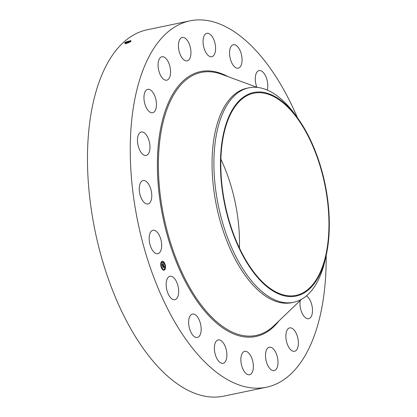 <?xml version="1.0" encoding="UTF-8"?>
<svg xmlns="http://www.w3.org/2000/svg" width="417" height="417" viewBox="0 0 417 417"><rect width="100%" height="100%" fill="white"/><g stroke="black" fill="none" stroke-linecap="round" stroke-linejoin="round"><path stroke-width="0.63" d="M326.183 255.392A187.134 92.152 -101.8 0 1 266.458 387.221L223.684 396.15A187.134 92.152 -101.8 0 1 204.518 396.145A187.134 92.152 -101.8 0 1 91.803 212.946A187.134 92.152 -101.8 0 1 147.206 29.779L189.98 20.85A187.134 92.152 -101.8 0 1 209.146 20.855A187.134 92.152 -101.8 0 1 297.457 117.776M266.458 387.221A187.134 92.152 -101.8 0 1 247.291 387.216A187.134 92.152 -101.8 0 1 134.576 204.017A187.134 92.152 -101.8 0 1 189.98 20.85M220.901 159.242A103.26 50.848 -101.8 0 1 239.431 248.016M124.704 42.815L125.97 41.955L130.771 40.642L130.756 41.471L129.823 42.138L125.084 43.53L124.704 42.815L125.944 41.997L130.907 40.678M161.551 243.189A11.957 5.89 -101.8 0 1 157.85 253.692A11.957 5.89 -101.8 0 1 149.265 240.781A11.957 5.89 -101.8 0 1 152.966 230.278A11.957 5.89 -101.8 0 1 161.551 243.189M139.304 187.509A11.957 5.89 -101.8 0 1 143.078 180.566A11.957 5.89 -101.8 0 1 151.736 197.038A11.957 5.89 -101.8 0 1 147.962 203.976A11.957 5.89 -101.8 0 1 139.304 187.509M138.043 135.853A11.957 5.89 -101.8 0 1 141.285 132.001A11.957 5.89 -101.8 0 1 148.223 138.366A11.957 5.89 -101.8 0 1 149.411 151.564A11.957 5.89 -101.8 0 1 146.169 155.416A11.957 5.89 -101.8 0 1 139.231 149.051A11.957 5.89 -101.8 0 1 138.043 135.853M145.611 90.875A11.957 5.89 -101.8 0 1 147.764 89.347A11.957 5.89 -101.8 0 1 155.327 97.416A11.957 5.89 -101.8 0 1 154.801 111.23A11.957 5.89 -101.8 0 1 152.648 112.757A11.957 5.89 -101.8 0 1 145.085 104.688A11.957 5.89 -101.8 0 1 145.611 90.875M161.264 56.973A11.957 5.89 -101.8 0 1 161.874 56.769A11.957 5.89 -101.8 0 1 169.943 66.637A11.957 5.89 -101.8 0 1 167.379 79.981A11.957 5.89 -101.8 0 1 166.764 80.184A11.957 5.89 -101.8 0 1 158.7 70.317A11.957 5.89 -101.8 0 1 161.264 56.973M183.47 37.462A11.957 5.89 -101.8 0 1 190.673 49.17A11.957 5.89 -101.8 0 1 187.134 60.877A11.957 5.89 -101.8 0 1 185.909 60.877A11.957 5.89 -101.8 0 1 178.705 49.17A11.957 5.89 -101.8 0 1 182.245 37.462A11.957 5.89 -101.8 0 1 183.47 37.462M210.059 34.262A11.957 5.89 -101.8 0 1 215.521 46.866A11.957 5.89 -101.8 0 1 211.763 56.728A11.957 5.89 -101.8 0 1 208.583 55.784A11.957 5.89 -101.8 0 1 203.121 43.18A11.957 5.89 -101.8 0 1 206.879 33.318A11.957 5.89 -101.8 0 1 210.059 34.262M238.425 47.679A11.957 5.89 -101.8 0 1 242.063 60.079A11.957 5.89 -101.8 0 1 238.243 68.148A11.957 5.89 -101.8 0 1 233.176 65.203A11.957 5.89 -101.8 0 1 229.543 52.803A11.957 5.89 -101.8 0 1 233.358 44.734A11.957 5.89 -101.8 0 1 238.425 47.679M256.888 87.257A11.957 5.89 -101.8 0 1 259.098 70.598A11.957 5.89 -101.8 0 1 265.791 76.4A11.957 5.89 -101.8 0 1 267.25 90.067M306.417 295.877A11.957 5.89 -101.8 0 1 312.01 305.854A11.957 5.89 -101.8 0 1 310.832 317.196A11.957 5.89 -101.8 0 1 308.679 318.724A11.957 5.89 -101.8 0 1 302.07 313.115A11.957 5.89 -101.8 0 1 300.23 300.532M295.179 351.098A11.957 5.89 -101.8 0 1 294.564 351.302A11.957 5.89 -101.8 0 1 286.5 341.434A11.957 5.89 -101.8 0 1 289.064 328.09A11.957 5.89 -101.8 0 1 289.679 327.887A11.957 5.89 -101.8 0 1 297.743 337.754A11.957 5.89 -101.8 0 1 295.179 351.098M272.968 370.609A11.957 5.89 -101.8 0 1 265.77 358.901A11.957 5.89 -101.8 0 1 269.309 347.194A11.957 5.89 -101.8 0 1 270.534 347.194A11.957 5.89 -101.8 0 1 277.738 358.901A11.957 5.89 -101.8 0 1 274.193 370.609A11.957 5.89 -101.8 0 1 272.968 370.609M246.384 373.809A11.957 5.89 -101.8 0 1 240.922 361.205A11.957 5.89 -101.8 0 1 244.675 351.343A11.957 5.89 -101.8 0 1 247.86 352.287A11.957 5.89 -101.8 0 1 253.317 364.891A11.957 5.89 -101.8 0 1 249.564 374.753A11.957 5.89 -101.8 0 1 246.384 373.809M218.018 360.392A11.957 5.89 -101.8 0 1 214.38 347.992A11.957 5.89 -101.8 0 1 218.195 339.923A11.957 5.89 -101.8 0 1 223.262 342.868A11.957 5.89 -101.8 0 1 226.9 355.268A11.957 5.89 -101.8 0 1 223.085 363.337A11.957 5.89 -101.8 0 1 218.018 360.392M190.647 331.671A11.957 5.89 -101.8 0 1 192.456 314.058A11.957 5.89 -101.8 0 1 199.154 319.86A11.957 5.89 -101.8 0 1 197.345 337.473A11.957 5.89 -101.8 0 1 190.647 331.671M166.962 290.456A11.957 5.89 -101.8 0 1 169.98 276.278A11.957 5.89 -101.8 0 1 177.887 285.515A11.957 5.89 -101.8 0 1 174.869 299.687A11.957 5.89 -101.8 0 1 166.962 290.456M164.647 269.888A4.566 2.247 -101.8 0 1 164.048 270.211A4.566 2.247 -101.8 0 1 161.077 266.854A4.566 2.247 -101.8 0 1 161.582 261.605A4.566 2.247 -101.8 0 1 162.182 261.277A4.566 2.247 -101.8 0 1 165.153 264.633A4.566 2.247 -101.8 0 1 164.647 269.888M285.41 295.377A103.26 50.848 -101.8 0 1 223.21 194.286A103.26 50.848 -101.8 0 1 253.786 93.21A103.26 50.848 -101.8 0 1 264.362 93.215A103.26 50.848 -101.8 0 1 326.558 194.301A103.26 50.848 -101.8 0 1 295.987 295.377A103.26 50.848 -101.8 0 1 285.41 295.377M130.964 41.257L126.341 42.299L125.053 43.305L126.174 42.591L130.954 41.267L126.335 42.289L125.361 42.899L125.277 43.545M163.99 270.221A4.566 2.247 78.2 0 0 164.527 269.908A4.566 2.247 78.2 0 0 165.382 267.417M165.382 267.297A4.566 2.247 78.2 0 0 164.892 264.206M164.819 263.992A4.566 2.247 78.2 0 0 162.124 261.292M325.541 258.107A103.979 51.202 -101.8 0 1 254.954 274.282A103.979 51.202 -101.8 0 1 224.226 130.479A103.979 51.202 -101.8 0 1 297.488 117.818A103.979 51.202 -101.8 0 1 326.193 255.34A103.979 51.202 -101.8 0 1 325.541 258.107M125.366 42.915L125.069 43.404M326.193 255.34L325.302 259.364A109.541 53.939 -101.8 0 1 324.619 262.277A109.541 53.939 -101.8 0 1 293.631 302.283L291.796 302.669A109.541 53.939 -101.8 0 1 280.578 302.664A109.541 53.939 -101.8 0 1 214.593 195.427A109.541 53.939 -101.8 0 1 247.026 88.206L248.866 87.82A109.541 53.939 -101.8 0 1 260.083 87.825A109.541 53.939 -101.8 0 1 295.059 114.487L297.488 117.818M162.322 262.236A3.597 1.772 78.2 0 0 162.265 262.246A3.597 1.772 78.2 0 0 161.791 262.507A3.597 1.772 78.2 0 0 161.134 264.289M161.124 264.378A3.597 1.772 78.2 0 0 161.541 267.099M161.614 267.292A3.597 1.772 78.2 0 0 163.735 269.288A3.597 1.772 78.2 0 0 163.792 269.273M164.621 263.945L164.501 264.216M164.35 269.205L164.46 269.721M164.981 267.219L165.221 267.537M162.792 269.22L162.901 269.736M161.614 261.798L161.723 262.319M163.172 261.782L163.282 262.303M160.727 264.216L160.962 264.498M293.631 302.283A109.541 53.939 -101.8 0 1 282.413 302.283A109.541 53.939 -101.8 0 1 227.234 236.773A109.541 53.939 -101.8 0 1 217.882 127.826A109.541 53.939 -101.8 0 1 248.866 87.82M130.396 41.763L126.565 42.878L125.288 43.894M161.905 262.481A3.597 1.772 78.2 0 0 161.509 266.619A3.597 1.772 78.2 0 0 163.85 269.262A3.597 1.772 78.2 0 0 164.324 269.007A3.597 1.772 78.2 0 0 164.72 264.868A3.597 1.772 78.2 0 0 162.38 262.225A3.597 1.772 78.2 0 0 161.905 262.481M164.663 263.94L164.809 264.461L164.663 263.94M164.392 269.194L164.543 269.716L164.392 269.194M165.148 267.01L165.299 267.532L165.148 267.01M161.384 267.047L161.53 267.568L161.384 267.047M162.833 269.21L162.979 269.731L162.833 269.21M161.838 262.293L161.687 261.772L161.838 262.293M163.396 262.277L163.25 261.756L163.396 262.277M161.082 264.477L160.931 263.956L161.082 264.477M130.375 41.778L125.6 43.498L125.053 43.305M163.646 265.222L163.323 265.191L163.261 264.394L162.375 265.493L162.067 264.665L163.052 264.076L162.708 263.68L163.115 264.018L162.703 263.565L162.854 263.064L163.646 265.222M163.631 265.379L163.313 265.29L163.631 265.379M163.349 264.988L163.24 264.581L162.39 265.775L162.046 264.852L162.375 265.655L163.245 264.503L163.349 264.977M164.418 267.271L164.069 267.203L163.881 266.062L163.506 266.416L163.881 266.213L164.079 267.042L163.876 266.281L163.573 267.323L163.443 266.479L163.016 267.193L162.687 266.307L162.901 266.499L163.725 265.394L164.418 267.271M164.376 267.427L164.053 267.313L164.376 267.427M163.584 267.495L163.923 267.109L163.584 267.495M163.433 266.698L163.031 267.511L162.651 266.395L163.016 267.386L163.438 266.635L163.568 267.073L163.349 266.718M125.804 43.519L130.13 41.95M162.797 263.257L162.917 263.575M163.089 264.029L163.229 264.404M163.396 264.847L163.527 265.196M162.385 265.196L163.261 264.394M163.714 265.702L163.85 266.067M164.121 266.802L164.272 267.214M163.443 266.479L162.922 266.885M163.907 267.005L163.579 267.234M163.881 266.062L163.391 266.442M128.415 42.815L127.597 43.113M278.957 320.902A135.311 66.631 -101.8 0 1 242.011 336.488A135.311 66.631 -101.8 0 1 158.731 190.397A135.311 66.631 -101.8 0 1 214.432 71.583A135.311 66.631 -101.8 0 1 227.969 76.634M124.824 42.706L125.361 42.899M125.97 41.955L126.335 42.289M301.522 299.297L273.985 325.661A134.337 66.152 -101.8 0 1 242.418 335.43A134.337 66.152 -101.8 0 1 159.737 190.392A134.337 66.152 -101.8 0 1 215.031 72.428A134.337 66.152 -101.8 0 1 221.505 74.257L257.289 87.408M126.341 42.299L126.174 42.591L126.565 42.878M126.57 42.894L126.403 43.186L126.794 43.472"/></g></svg>
